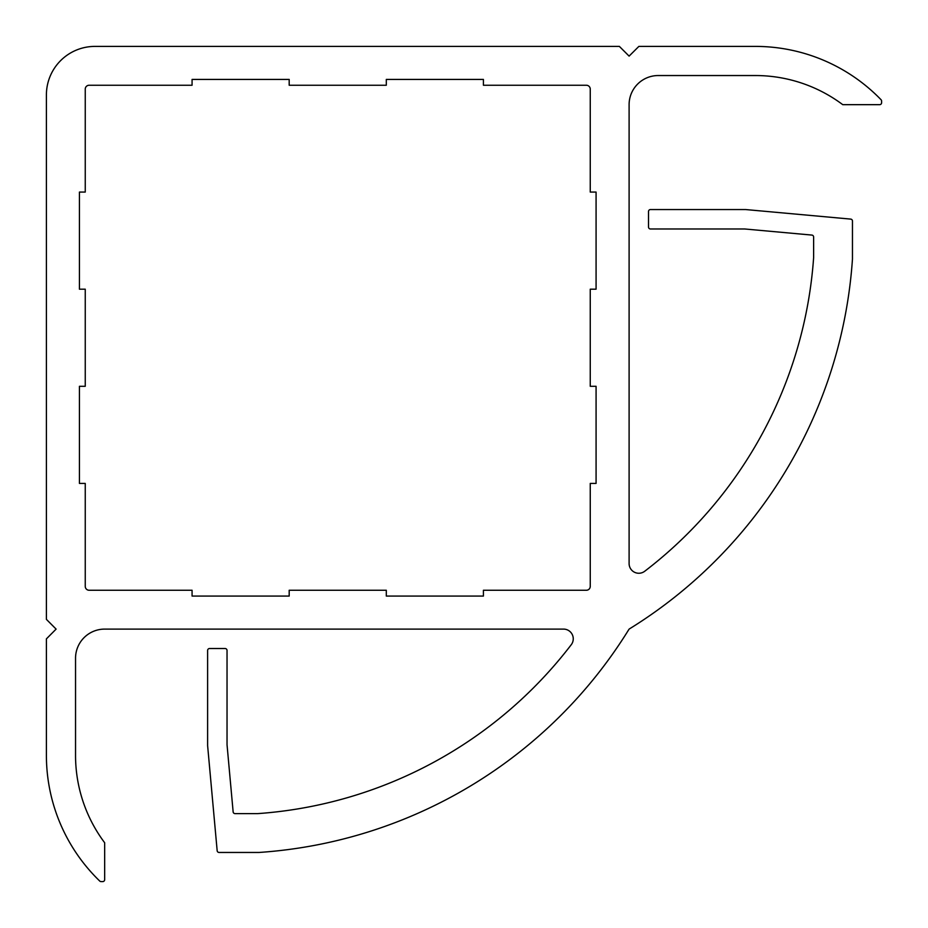 <?xml version="1.0" encoding="UTF-8"?>
<svg xmlns="http://www.w3.org/2000/svg" width="928" height="928" viewBox="0 0 928 928"><rect width="100%" height="100%" fill="white"/><g stroke="black" fill="none" stroke-linecap="round" stroke-linejoin="round"><path stroke-width="1.39" d="M629.486 628.859A472.248 472.248 0 0 0 852.461 259.016L852.461 221.038A1.937 1.937 0 0 0 850.698 219.101L745.636 209.554L650.458 209.554A1.937 1.937 0 0 0 648.521 211.503L648.521 227.035A1.937 1.937 0 0 0 650.458 228.984L744.755 228.984L811.849 235.074A1.937 1.937 0 0 1 813.624 237.011L813.624 257.671A433.399 433.399 0 0 1 644.716 571.254A9.709 9.709 0 0 1 629.103 563.54L629.103 104.667A29.139 29.139 0 0 1 658.23 75.539L755.346 75.539A145.673 145.673 0 0 1 842.752 104.667L879.663 104.667A1.937 1.937 0 0 0 881.6 102.73L881.6 101.082A1.937 1.937 0 0 0 881.055 99.737A174.812 174.812 0 0 0 755.346 46.4L638.87 46.4L629.103 56.109L619.37 46.4L94.958 46.4A48.558 48.558 0 0 0 46.4 94.958L46.4 619.37L56.109 629.103L46.4 638.87L46.4 755.346A174.812 174.812 0 0 0 99.737 881.055A1.937 1.937 0 0 0 101.082 881.6L102.73 881.6A1.937 1.937 0 0 0 104.667 879.663L104.667 842.752A145.673 145.673 0 0 1 75.539 755.346L75.539 658.23A29.139 29.139 0 0 1 104.667 629.103L563.54 629.103A9.709 9.709 0 0 1 571.254 644.716A433.399 433.399 0 0 1 257.671 813.624L235.074 813.624A1.937 1.937 0 0 1 233.137 811.849L227.035 744.755L227.035 650.458A1.937 1.937 0 0 0 225.098 648.521L209.554 648.521A1.937 1.937 0 0 0 207.617 650.458L207.617 745.636L217.164 850.698A1.937 1.937 0 0 0 219.101 852.461L259.016 852.461A472.248 472.248 0 0 0 628.859 629.486A1.937 1.937 0 0 1 629.486 628.859M590.254 89.134L590.254 192.073L596.078 192.073L596.078 289.188L590.254 289.188L590.254 386.303L596.078 386.303L596.078 483.418L590.254 483.418L590.254 586.368A3.886 3.886 0 0 1 586.368 590.254L483.418 590.254L483.418 596.078L386.303 596.078L386.303 590.254L289.188 590.254L289.188 596.078L192.073 596.078L192.073 590.254L89.134 590.254A3.886 3.886 0 0 1 85.248 586.368L85.248 483.418L79.425 483.418L79.425 386.303L85.248 386.303L85.248 289.188L79.425 289.188L79.425 192.073L85.248 192.073L85.248 89.134A3.886 3.886 0 0 1 89.134 85.248L192.073 85.248L192.073 79.425L289.188 79.425L289.188 85.248L386.303 85.248L386.303 79.425L483.418 79.425L483.418 85.248L586.368 85.248A3.886 3.886 0 0 1 590.254 89.134"/></g></svg>
